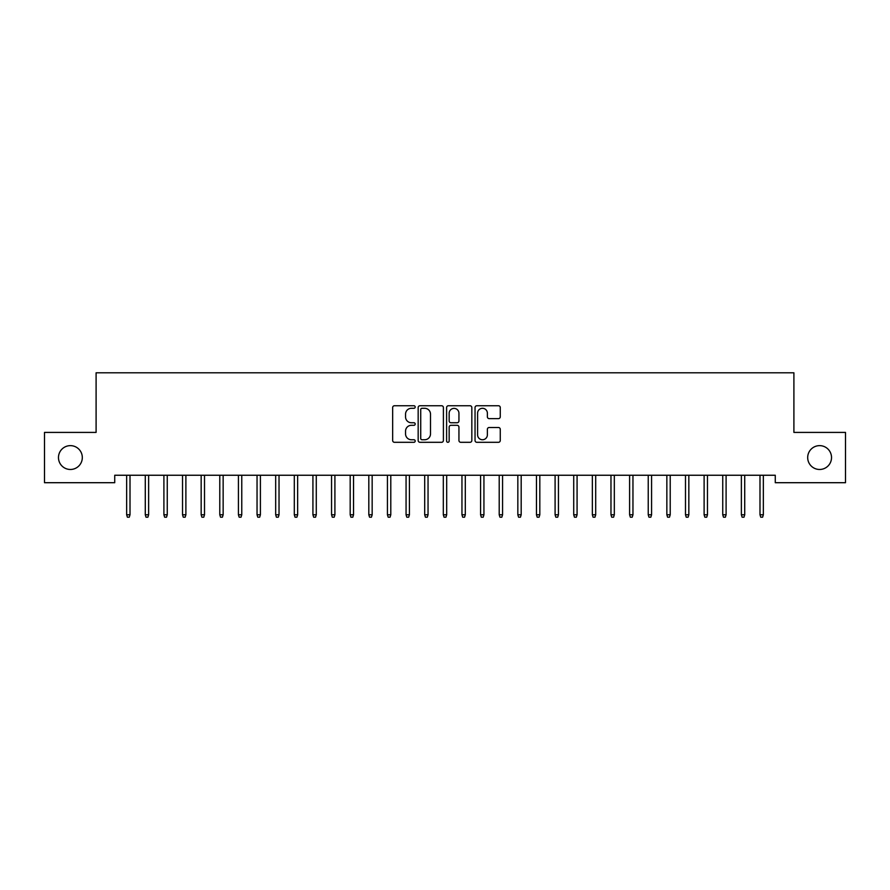 <?xml version="1.0" encoding="UTF-8"?>
<svg xmlns="http://www.w3.org/2000/svg" width="890" height="890" viewBox="0 0 890 890"><rect width="100%" height="100%" fill="white"/><g stroke="black" fill="none" stroke-linecap="round" stroke-linejoin="round"><path stroke-width="1.33" d="M415.196 407.019A1.279 1.279 0 0 0 413.917 405.74L394.493 405.74A1.825 1.825 0 0 0 392.657 407.564L392.657 440.483A1.825 1.825 0 0 0 394.493 442.308L413.917 442.308A1.279 1.279 0 0 0 415.196 441.028A1.279 1.279 0 0 0 413.917 439.749L411.403 439.749A5.852 5.852 0 0 1 405.551 433.897L405.551 431.161A5.852 5.852 0 0 1 411.403 425.309L413.917 425.309A1.279 1.279 0 0 0 415.196 424.029A1.279 1.279 0 0 0 413.917 422.75L411.403 422.75A5.852 5.852 0 0 1 405.551 416.898L405.551 414.15A5.852 5.852 0 0 1 411.403 408.299L413.917 408.299A1.279 1.279 0 0 0 415.196 407.019M807.686 457.56A11.926 11.926 0 0 0 819.612 469.475A11.926 11.926 0 0 0 831.527 457.56A11.926 11.926 0 0 0 819.612 445.634A11.926 11.926 0 0 0 807.686 457.56M58.473 457.56A11.926 11.926 0 0 0 70.388 469.475A11.926 11.926 0 0 0 82.314 457.56A11.926 11.926 0 0 0 70.388 445.634A11.926 11.926 0 0 0 58.473 457.56M498.433 418.634A1.825 1.825 0 0 0 500.269 416.798L500.269 407.564A1.825 1.825 0 0 0 498.433 405.74L476.862 405.74A1.825 1.825 0 0 0 475.038 407.564L475.038 440.483A1.825 1.825 0 0 0 476.862 442.308L498.433 442.308A1.825 1.825 0 0 0 500.269 440.483L500.269 429.325A1.825 1.825 0 0 0 498.433 427.5L489.2 427.5A1.825 1.825 0 0 0 487.375 429.325L487.375 434.854A4.895 4.895 0 0 1 482.48 439.749A4.895 4.895 0 0 1 477.596 434.854L477.596 413.194A4.895 4.895 0 0 1 482.48 408.299A4.895 4.895 0 0 1 487.375 413.194L487.375 416.798A1.825 1.825 0 0 0 489.2 418.634L498.433 418.634M775.268 475.249L114.732 475.249L114.732 482.703L44.5 482.703L44.5 432.407L96.098 432.407L96.098 372.799L793.902 372.799L793.902 432.407L845.5 432.407L845.5 482.703L775.268 482.703L775.268 475.249M443.398 407.564A1.825 1.825 0 0 0 441.574 405.74L419.991 405.74A1.825 1.825 0 0 0 418.166 407.564L418.166 440.483A1.825 1.825 0 0 0 419.991 442.308L441.574 442.308A1.825 1.825 0 0 0 443.398 440.483L443.398 407.564M448.426 405.74L470.009 405.74A1.825 1.825 0 0 1 471.834 407.564L471.834 440.483A1.825 1.825 0 0 1 470.009 442.308L460.775 442.308A1.825 1.825 0 0 1 458.94 440.483L458.94 427.133A1.825 1.825 0 0 0 457.115 425.309L450.985 425.309A1.825 1.825 0 0 0 449.161 427.133L449.161 441.028A1.279 1.279 0 0 1 447.881 442.308A1.279 1.279 0 0 1 446.602 441.028L446.602 407.564A1.825 1.825 0 0 1 448.426 405.74M422.005 408.299A1.279 1.279 0 0 0 420.725 409.578L420.725 438.47A1.279 1.279 0 0 0 422.005 439.749L424.664 439.749A5.852 5.852 0 0 0 430.504 433.897L430.504 414.15A5.852 5.852 0 0 0 424.664 408.299L422.005 408.299M458.94 413.283A4.895 4.895 0 0 0 454.056 408.388A4.895 4.895 0 0 0 449.161 413.283L449.161 420.914A1.825 1.825 0 0 0 450.985 422.75L457.115 422.75A1.825 1.825 0 0 0 458.94 420.914L458.94 413.283M126.647 514.776L127.392 517.201L129.261 517.201L130.007 514.776L126.647 514.776L126.647 475.249M130.007 514.776L130.007 475.249M145.281 514.776L146.027 517.201L147.885 517.201L148.63 514.776L145.281 514.776L145.281 475.249M148.63 514.776L148.63 475.249M163.905 514.776L164.65 517.201L166.508 517.201L167.253 514.776L163.905 514.776L163.905 475.249M167.253 514.776L167.253 475.249M182.528 514.776L183.273 517.201L185.142 517.201L185.888 514.776L182.528 514.776L182.528 475.249M185.888 514.776L185.888 475.249M201.162 514.776L201.908 517.201L203.766 517.201L204.511 514.776L201.162 514.776L201.162 475.249M204.511 514.776L204.511 475.249M219.786 514.776L220.531 517.201L222.4 517.201L223.145 514.776L219.786 514.776L219.786 475.249M223.145 514.776L223.145 475.249M238.42 514.776L239.165 517.201L241.023 517.201L241.768 514.776L238.42 514.776L238.42 475.249M241.768 514.776L241.768 475.249M257.043 514.776L257.788 517.201L259.658 517.201L260.403 514.776L257.043 514.776L257.043 475.249M260.403 514.776L260.403 475.249M275.678 514.776L276.423 517.201L278.281 517.201L279.026 514.776L275.678 514.776L275.678 475.249M279.026 514.776L279.026 475.249M294.301 514.776L295.046 517.201L296.904 517.201L297.649 514.776L294.301 514.776L294.301 475.249M297.649 514.776L297.649 475.249M312.924 514.776L313.669 517.201L315.538 517.201L316.284 514.776L312.924 514.776L312.924 475.249M316.284 514.776L316.284 475.249M331.558 514.776L332.304 517.201L334.162 517.201L334.907 514.776L331.558 514.776L331.558 475.249M334.907 514.776L334.907 475.249M350.182 514.776L350.927 517.201L352.796 517.201L353.541 514.776L350.182 514.776L350.182 475.249M353.541 514.776L353.541 475.249M368.816 514.776L369.561 517.201L371.419 517.201L372.165 514.776L368.816 514.776L368.816 475.249M372.165 514.776L372.165 475.249M387.439 514.776L388.185 517.201L390.043 517.201L390.788 514.776L387.439 514.776L387.439 475.249M390.788 514.776L390.788 475.249M406.062 514.776L406.808 517.201L408.677 517.201L409.422 514.776L406.062 514.776L406.062 475.249M409.422 514.776L409.422 475.249M424.697 514.776L425.442 517.201L427.3 517.201L428.046 514.776L424.697 514.776L424.697 475.249M428.046 514.776L428.046 475.249M443.32 514.776L444.066 517.201L445.935 517.201L446.68 514.776L443.32 514.776L443.32 475.249M446.68 514.776L446.68 475.249M461.955 514.776L462.7 517.201L464.558 517.201L465.303 514.776L461.955 514.776L461.955 475.249M465.303 514.776L465.303 475.249M480.578 514.776L481.323 517.201L483.192 517.201L483.938 514.776L480.578 514.776L480.578 475.249M483.938 514.776L483.938 475.249M499.212 514.776L499.957 517.201L501.815 517.201L502.561 514.776L499.212 514.776L499.212 475.249M502.561 514.776L502.561 475.249M517.835 514.776L518.581 517.201L520.439 517.201L521.184 514.776L517.835 514.776L517.835 475.249M521.184 514.776L521.184 475.249M536.459 514.776L537.204 517.201L539.073 517.201L539.818 514.776L536.459 514.776L536.459 475.249M539.818 514.776L539.818 475.249M555.093 514.776L555.838 517.201L557.696 517.201L558.442 514.776L555.093 514.776L555.093 475.249M558.442 514.776L558.442 475.249M573.716 514.776L574.462 517.201L576.331 517.201L577.076 514.776L573.716 514.776L573.716 475.249M577.076 514.776L577.076 475.249M592.351 514.776L593.096 517.201L594.954 517.201L595.699 514.776L592.351 514.776L592.351 475.249M595.699 514.776L595.699 475.249M610.974 514.776L611.719 517.201L613.577 517.201L614.323 514.776L610.974 514.776L610.974 475.249M614.323 514.776L614.323 475.249M629.597 514.776L630.343 517.201L632.212 517.201L632.957 514.776L629.597 514.776L629.597 475.249M632.957 514.776L632.957 475.249M648.231 514.776L648.977 517.201L650.835 517.201L651.58 514.776L648.231 514.776L648.231 475.249M651.58 514.776L651.58 475.249M666.855 514.776L667.6 517.201L669.469 517.201L670.215 514.776L666.855 514.776L666.855 475.249M670.215 514.776L670.215 475.249M685.489 514.776L686.235 517.201L688.092 517.201L688.838 514.776L685.489 514.776L685.489 475.249M688.838 514.776L688.838 475.249M704.112 514.776L704.858 517.201L706.727 517.201L707.472 514.776L704.112 514.776L704.112 475.249M707.472 514.776L707.472 475.249M722.747 514.776L723.492 517.201L725.35 517.201L726.095 514.776L722.747 514.776L722.747 475.249M726.095 514.776L726.095 475.249M741.37 514.776L742.115 517.201L743.973 517.201L744.719 514.776L741.37 514.776L741.37 475.249M744.719 514.776L744.719 475.249M759.993 514.776L760.739 517.201L762.608 517.201L763.353 514.776L759.993 514.776L759.993 475.249M763.353 514.776L763.353 475.249"/></g></svg>
